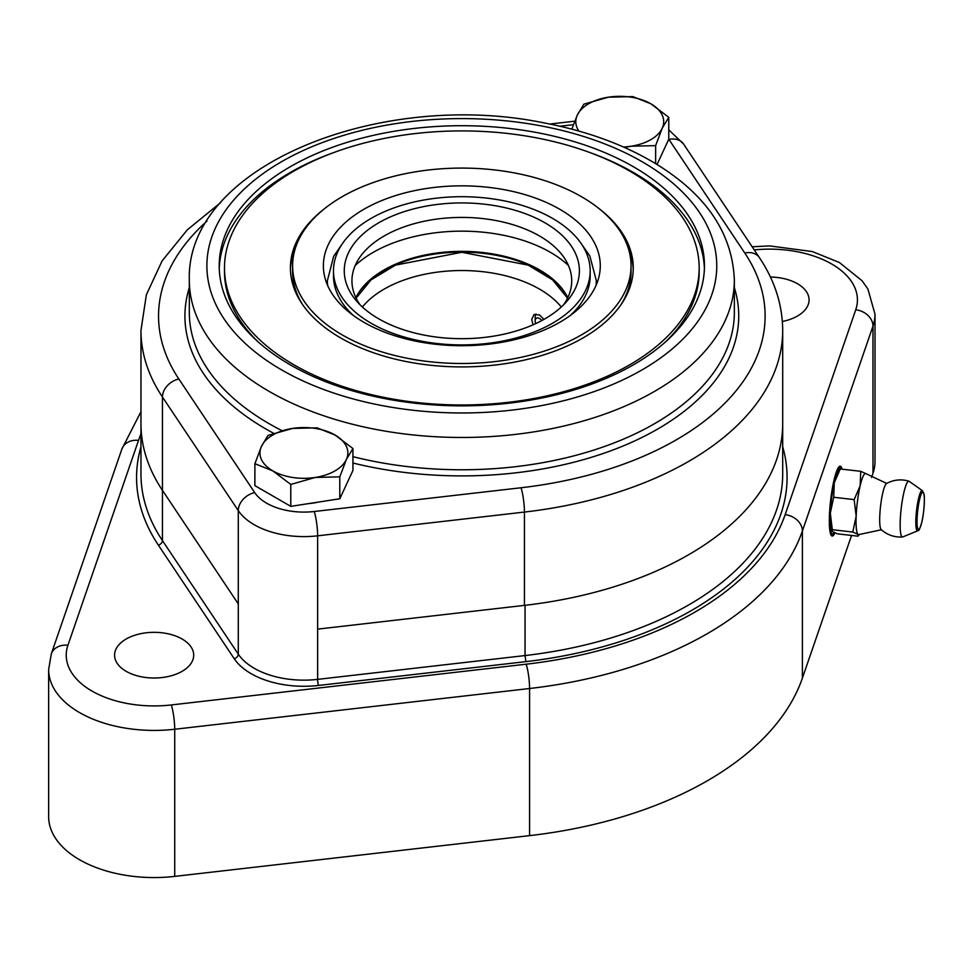 <?xml version="1.0" encoding="UTF-8"?>
<svg xmlns="http://www.w3.org/2000/svg" width="973" height="973" viewBox="0 0 973 973"><rect width="100%" height="100%" fill="white"/><g stroke="black" fill="none" stroke-linecap="round" stroke-linejoin="round"><path stroke-width="1.46" d="M535.661 323.632A6.154 3.551 60 0 1 535.174 321.054A6.154 3.551 60 0 1 539.529 318.536A6.154 3.551 60 0 1 541.791 320.579M535.174 321.054L535.174 317.466A10.545 6.093 60 0 1 536.014 313.987M533.034 324.824L531.708 319.46L534.08 314.534L539.529 314.948L543.919 319.412M362.37 307.006A109.888 63.44 180 0 1 539.529 289.115A109.888 63.44 180 0 1 561.299 307.006M633.216 269.728A171.418 98.966 0 0 0 627.865 246.923M295.792 246.923A171.418 98.966 0 0 0 290.441 269.728M599.429 208.915A171.418 98.966 180 0 1 633.253 267.94A171.418 98.966 180 0 1 527.427 359.378A171.418 98.966 180 0 1 340.623 337.923A171.418 98.966 180 0 1 290.416 267.94A171.418 98.966 180 0 1 324.228 208.915M258.417 342.131A237.351 137.035 180 0 1 224.483 271.528L224.483 267.94A237.351 137.035 0 0 0 293.992 364.839A237.351 137.035 0 0 0 552.664 394.539A237.351 137.035 0 0 0 699.173 267.94A237.351 137.035 0 0 0 461.834 130.905A237.351 137.035 0 0 0 224.483 267.94M699.173 267.94L699.173 271.528A237.351 137.035 180 0 1 665.24 342.131M704.403 268.657A242.63 140.076 0 0 0 588.811 152.165M334.846 152.165A242.63 140.076 0 0 0 219.253 268.657M559.73 322.306A138.458 79.932 180 0 1 408.842 339.638A138.458 79.932 180 0 1 323.377 265.787A138.458 79.932 180 0 1 461.834 185.843A138.458 79.932 180 0 1 600.28 265.787A138.458 79.932 180 0 1 559.73 322.306M353.467 315.544A128.339 74.094 180 0 1 333.484 275.833L333.484 270.81A128.339 74.094 180 0 1 461.834 196.704A128.339 74.094 180 0 1 590.173 270.81A128.339 74.094 180 0 1 552.579 323.206A128.339 74.094 180 0 1 412.71 339.273A128.339 74.094 180 0 1 333.484 270.81M590.173 270.81L590.173 275.833A128.339 74.094 180 0 1 570.19 315.544M355.218 265.495A125.274 72.318 180 0 1 568.439 265.495M360.107 304.853A109.888 63.44 180 0 1 360.776 255.935A109.888 63.44 180 0 1 461.834 217.417A109.888 63.44 180 0 1 562.88 255.935A109.888 63.44 180 0 1 563.549 304.853M544.965 318.803A117.575 67.879 180 0 1 356.361 300.803A117.575 67.879 180 0 1 461.834 202.931A117.575 67.879 180 0 1 567.295 300.803A117.575 67.879 180 0 1 544.965 318.803M623.438 146.984A43.955 25.371 0 0 0 631.124 146.218L624.544 147.47M571.832 129.154L577.293 115.13A43.955 25.371 0 0 0 578.911 131.087M662.199 128.266L655.632 145.622L631.124 146.218A43.955 25.371 0 0 0 662.199 128.266A43.955 25.371 0 0 0 650.828 103.758L668.767 117.319L662.199 128.266M583.861 104.184L608.368 97.191A43.955 25.371 0 0 0 577.293 115.13L583.861 104.184M632.888 96.607L650.828 103.758A43.955 25.371 0 0 0 608.368 97.191L632.888 96.607M657.043 164.51L668.767 139.236L668.767 117.319M655.632 163.659L655.632 145.622M754.27 249.903A87.911 50.754 180 0 1 855.741 309.779L785.15 514.656A329.652 190.319 180 0 1 526.15 664.194L171.284 704.951A87.911 50.754 180 0 1 67.915 645.269L138.519 440.392A17.587 14.084 -161 0 0 121.893 449.015L51.301 653.892L48.65 669.521L48.65 816.663A105.485 60.898 0 0 0 174.714 876.393L529.58 835.637A347.239 200.474 0 0 0 802.384 678.132L851.557 535.454M872.988 473.255A105.485 60.898 0 0 0 875.007 461.372L875.007 314.23A105.485 60.898 0 0 1 872.988 326.113L872.988 473.255L871.528 477.488M834.968 532.888A35.162 5.607 -83.4 0 1 832.17 536.026A35.162 5.607 -83.4 0 1 829.324 521.005A35.162 5.607 -83.4 0 1 833.058 484.615A35.162 5.607 -83.4 0 1 840.198 466.164A35.162 5.607 -83.4 0 1 842.046 469.181M770.434 277.05A39.552 22.841 180 0 1 809.074 299.879A39.552 22.841 180 0 1 782.353 321.479M126.162 671.321A39.552 22.841 180 0 1 114.583 655.17A39.552 22.841 180 0 1 154.135 632.328A39.552 22.841 180 0 1 193.7 655.17A39.552 22.841 180 0 1 169.278 676.271A39.552 22.841 180 0 1 126.162 671.321M380.224 351.375A169.217 97.701 0 0 0 631.051 265.787A169.217 97.701 0 0 0 461.834 168.086A169.217 97.701 0 0 0 292.605 265.787A169.217 97.701 0 0 0 380.224 351.375M621.127 304.5A169.217 97.701 0 0 0 631.051 271.528L631.051 265.787M292.605 265.787L292.605 271.528A169.217 97.701 0 0 0 302.53 304.5M344.819 388.495A242.63 140.076 180 0 1 219.205 265.787A242.63 140.076 180 0 1 461.834 125.712A242.63 140.076 180 0 1 704.452 265.787A242.63 140.076 180 0 1 344.819 388.495M318.28 502.104A38.239 22.075 180 0 1 309.183 503.515M834.153 532.547A32.96 5.254 -83.4 0 1 833.314 533.52A32.96 5.254 -83.4 0 1 830.966 500.499A32.96 5.254 -83.4 0 1 840.745 468.877A32.96 5.254 -83.4 0 1 840.867 469.047M840.258 468.974L834.275 482.803L833.691 497.264L830.31 513.172L832.304 529.689L832.207 531.453L831.453 530.285A30.771 4.901 -83.4 0 1 830.31 513.172A30.771 4.901 -83.4 0 1 834.275 482.803A30.771 4.901 -83.4 0 1 838.191 471.589L840.258 468.974L860.74 471.321L866.031 473.705A30.771 4.901 -83.4 0 1 866.031 473.705L886.719 483.435M881.392 529.762L859.037 534.542A30.771 4.901 -83.4 0 1 858.077 534.432A30.771 4.901 -83.4 0 1 856.167 516.14A30.771 4.901 -83.4 0 1 860.144 485.782A30.771 4.901 -83.4 0 1 866.019 473.705M917.746 530.796C918.901 528.473 917.916 534.943 921.832 522.136C924.447 511.664 924.849 495.014 923.888 493.639L922.355 490.66A20.275 3.235 96.6 0 0 916.566 510.326A20.275 3.235 96.6 0 0 917.746 530.796L902.835 536.901A28.083 4.476 -83.4 0 1 902.567 536.974A28.57 28.57 0 0 1 881.173 529.555A23.291 3.71 -83.4 0 1 880.553 506.191A23.291 3.71 -83.4 0 1 886.452 483.581A28.57 28.57 0 0 1 909.037 481.234M902.567 536.974A28.083 4.476 -83.4 0 1 901.193 508.538A28.083 4.476 -83.4 0 1 908.977 481.209A28.083 4.476 -83.4 0 1 909.208 481.331L922.355 490.66M833.691 497.264L854.16 499.611L860.144 485.782L860.74 471.321M832.207 531.453L837.498 533.836L857.979 536.196L859.512 534.323M857.979 536.196L858.077 534.432L852.786 532.049L856.167 516.14L854.16 499.611M832.304 529.689L852.786 532.049M272.829 470.883A43.955 25.371 0 0 0 315.288 477.451A43.955 25.371 0 0 0 346.364 459.499A43.955 25.371 0 0 0 334.992 434.992A43.955 25.371 0 0 0 292.532 428.424A43.955 25.371 0 0 0 261.457 446.364A43.955 25.371 0 0 0 272.829 470.883L254.89 463.72L261.457 446.364L268.025 435.418L292.532 428.424L317.052 427.84L334.992 434.992L352.931 448.553L346.364 459.499L339.796 476.855L315.288 477.451L290.781 484.445L272.829 470.883M352.931 448.553L352.931 470.47L339.796 498.772L290.781 506.361L254.89 485.636L254.89 463.72M290.781 506.361L290.781 484.445M339.796 498.772L339.796 476.855M596.826 283.544A138.458 79.932 0 0 0 596.303 282.292M327.354 282.292A138.458 79.932 0 0 0 326.843 283.544M355.863 297.641A110.654 63.89 180 0 1 461.834 252.141A110.654 63.89 180 0 1 567.794 297.641A110.131 63.586 180 0 0 461.834 251.362A110.131 63.586 180 0 0 355.863 297.629M48.65 669.521A105.485 60.898 0 0 0 174.714 729.251L529.58 688.507A347.239 200.474 0 0 0 802.384 530.99L872.988 326.113A17.587 14.084 -161 0 0 855.741 309.779M785.15 514.656A17.587 14.084 -161 0 1 802.384 530.99L802.384 678.132M668.767 139.175A52.749 30.455 180 0 1 668.962 139.455L744.807 253.041A303.284 175.091 180 0 1 521.005 487.765L314.206 511.506A17.587 2.797 -96.6 0 1 317.636 535.819L524.435 512.066A320.859 185.247 0 0 0 782.693 330.382L782.693 473.936A320.859 185.247 180 0 1 525.043 655.559L525.043 605.315L524.435 605.376L317.636 629.13L317.636 679.373A70.324 40.598 180 0 1 238.288 654.16L238.288 603.917L162.442 490.331A320.859 185.247 180 0 1 140.963 423.693L140.963 473.936A320.859 185.247 180 0 0 162.442 540.574L162.442 397.02L238.288 510.606A70.324 40.598 0 0 0 317.636 535.819L317.636 629.13M782.693 423.693A320.859 185.247 180 0 1 525.043 605.315M171.284 704.951A17.587 2.797 -96.6 0 1 174.714 729.251L174.714 876.393M526.15 664.194A17.587 2.797 -96.6 0 1 529.58 688.507L529.58 835.637M138.519 440.392A329.652 190.319 180 0 1 140.963 433.861M51.301 653.892A17.587 14.084 19 0 1 67.915 645.269M140.963 446.753A325.262 187.789 0 0 0 158.344 545.075L234.189 658.66A74.726 43.14 0 0 0 318.487 685.454L525.907 661.628A325.262 187.789 0 0 0 782.693 446.753M525.907 661.628L525.043 655.559L317.636 679.373A4.391 0.705 -96.6 0 0 318.487 685.454M314.206 511.506A52.749 30.455 180 0 1 254.695 492.593A17.587 13.391 -33.7 0 0 238.288 510.606L238.288 603.917M234.189 658.66A4.391 3.345 -33.7 0 0 238.288 654.16L162.442 540.574A4.391 3.345 -33.7 0 1 158.344 545.075M220.798 202.481L187.278 229.871L162.114 260.886L146.364 294.783L140.963 330.382A320.859 185.247 0 0 0 162.442 397.02A17.587 13.391 146.3 0 1 178.85 379.008A303.284 175.091 180 0 1 206.957 221.126M338.884 394.722A254.926 147.178 180 0 1 329.896 139.844A254.926 147.178 180 0 1 716.712 262.783A254.926 147.178 180 0 1 338.884 394.722M330.406 417.964A272.513 157.334 0 0 0 734.347 280.139C732.547 233.994 706.921 195.537 657.456 164.765C625.7 145.318 588.312 131.452 545.306 123.157C381.063 88.689 185.746 165.702 189.321 280.139A272.513 157.334 0 0 0 330.406 417.964M282.036 430.674A272.513 157.334 180 0 1 189.321 312.442L189.321 280.139M734.347 280.139L734.347 312.442A272.513 157.334 180 0 1 352.931 456.665M352.931 463.014A276.904 159.876 0 0 0 634.335 441.085A276.904 159.876 0 0 0 734.347 287.655M189.321 287.655A276.904 159.876 0 0 0 273.644 433.301M254.695 492.593L178.85 379.008M559.937 126.235L573.401 124.69M521.005 487.765A17.587 2.797 -96.6 0 1 524.435 512.066L524.435 605.376M668.767 129.81L683.581 144.053A17.587 13.391 146.3 0 0 668.962 139.455M683.581 144.053L759.427 257.638A17.587 13.391 146.3 0 0 744.807 253.041M921.845 521.942A18.73 2.98 -83.4 0 1 917.101 518.147A18.73 2.98 -83.4 0 1 923.097 492.314A18.73 2.98 -83.4 0 1 921.845 521.942M596.133 285.211L596.327 280.577L589.833 255.984L581.246 243.664M342.411 243.664L333.69 256.252L327.329 280.881L327.524 285.211M356.13 298.188L371.066 279.859L395.488 265.106L461.822 252.287L528.169 265.106L552.591 279.859L567.539 298.188M121.893 449.015L140.963 411.664M752.19 246.789L769.521 245.901L812.297 251.545L839.419 262.528L862.042 280.735L867.88 288.957L875.007 314.23M140.963 330.382L140.963 423.693M574.727 121.187L549.842 124.045M759.427 257.638C774.763 280.589 782.511 304.841 782.693 330.382M840.745 468.877L839.054 466.687M833.314 533.52L831.185 535.259"/></g></svg>
